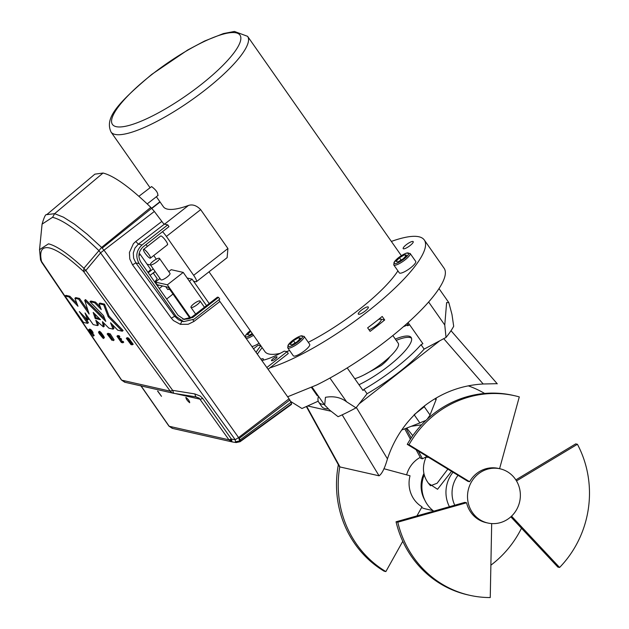 <?xml version="1.0" encoding="UTF-8"?>
<svg xmlns="http://www.w3.org/2000/svg" width="629" height="629" viewBox="0 0 629 629"><rect width="100%" height="100%" fill="white"/><g stroke="black" fill="none" stroke-linecap="round" stroke-linejoin="round"><path stroke-width="0.94" d="M268.206 369.192L269.92 367.855A111.176 26.733 -35 0 0 367.611 311.567A111.176 26.733 -35 0 0 424.268 239.956A111.176 26.733 -35 0 0 391.356 241.434M384.681 319.98A111.176 26.733 -35 0 1 377.526 325.704A111.176 26.733 -35 0 1 370.119 331.373L367.643 327.835A111.176 26.733 -35 0 0 375.049 322.166A111.176 26.733 -35 0 0 382.204 316.442L384.681 319.98L379.342 318.769M257.434 353.993L262.12 347.593M261.074 359.12A6.117 1.47 145 0 1 263.268 358.892A6.117 1.47 145 0 1 262.812 360.26M269.92 367.855L288.271 353.506L287.028 351.737L266.963 367.43M406.303 244.705A6.117 1.47 145 0 1 413.206 241.622A6.117 1.47 145 0 1 410.092 245.562A6.117 1.47 145 0 1 403.189 248.644A6.117 1.47 145 0 1 406.303 244.705M361.423 310.16A6.117 1.47 145 0 1 368.327 307.078A6.117 1.47 145 0 1 365.205 311.017A6.117 1.47 145 0 1 358.31 314.099A6.117 1.47 145 0 1 361.423 310.16M397.905 270.855A83.382 20.049 145 0 1 359.017 309.617A83.382 20.049 145 0 1 308.289 342.31M289.607 350.534A83.382 20.049 145 0 1 286.462 351.611M280.164 353.356A83.382 20.049 145 0 1 264.951 351.627L209.009 271.822M304.114 336.358L309.688 344.315A10.009 2.406 145 0 1 305.647 349.897A10.009 2.406 145 0 1 296.196 355.692A10.009 2.406 145 0 1 293.303 355.794L287.728 347.845A10.009 2.406 -35 0 0 288.546 348.175A10.009 2.406 -35 0 0 290.622 347.735A10.009 2.406 -35 0 0 300.072 341.948A10.009 2.406 -35 0 0 304.114 336.358L300.261 336.043C292.123 339.841 287.948 343.772 287.728 347.845M259.062 343.23A10.009 2.406 145 0 1 253.644 346.044A10.009 2.406 145 0 1 252.072 346.453M410.132 253.44L415.706 261.389A10.009 2.406 145 0 1 411.665 266.979A10.009 2.406 145 0 1 402.214 272.766A10.009 2.406 145 0 1 399.321 272.876L393.746 264.919A10.009 2.406 -35 0 0 394.564 265.249A10.009 2.406 -35 0 0 396.64 264.817A10.009 2.406 -35 0 0 406.09 259.022A10.009 2.406 -35 0 0 410.132 253.44L406.279 253.125C398.141 256.923 393.966 260.854 393.746 264.919M156.377 196.735L163.367 206.713A83.382 20.049 145 0 0 188.472 205.455C192.6 204.111 196.665 205.51 200.667 209.638L227.926 248.518L227.124 257.654M157.785 195.415C158.099 192.851 156.031 189.903 151.597 186.577L138.883 196.303M193.567 281.242L195.855 281.768A8.892 1.84 -128 0 0 196.382 281.698A8.892 1.84 -128 0 0 193.653 275.321L166.402 236.441A8.892 1.84 -128 0 0 162.518 231.692M156.299 259.164L153.751 255.531M147.359 246.411L146.062 244.563M167.196 244.791A5.559 1.148 -128 0 0 167.518 244.752A5.559 1.148 -128 0 0 165.419 240.215A5.559 1.148 -128 0 0 161 235.961A5.559 1.148 -128 0 0 160.67 236.001L143.538 249.398A5.559 1.148 -128 0 0 145.637 253.943A5.559 1.148 -128 0 0 150.056 258.197A5.559 1.148 -128 0 0 150.386 258.157A5.559 1.148 -128 0 0 148.287 253.621A5.559 1.148 -128 0 0 143.868 249.359A5.559 1.148 -128 0 0 143.538 249.398M363.892 374.97L381.158 365.551A17.785 4.277 -35 0 0 389.705 356.879M306.347 406.531L339.141 466.168L340.014 466.962L379.067 475.807C381.984 473.826 384.783 468.173 387.448 458.871C394.58 437.477 406.821 419.905 424.166 406.145C441.7 392.63 461.371 385.239 483.19 383.989L496.847 383.69M411.5 338.19A44.47 10.693 -35 0 0 396.239 340.391M439.836 340.745L359.143 403.857L367.061 393.746A68.372 16.44 145 0 0 424.143 349.103L446.032 337.451A95.058 22.856 -35 0 0 453.69 326.286L451.984 314.484L448.831 302.628L446.621 302.549L444.766 325.012L428.632 301.999M331.121 411.256L307.652 405.941L301.967 408.504L290.284 401.208M328.165 408.881A68.372 16.44 145 0 1 321.836 406.641L318.738 402.222A68.372 16.44 -35 0 0 324.218 404.455M318.219 401.176L307.652 405.941M317.614 395.043A70.597 16.975 -35 0 0 317.283 395.783L311.473 387.495M287.642 396.773L316.78 384.94A111.176 26.733 -35 0 0 437.949 290.173A111.176 26.733 -35 0 0 444.947 269.943A111.176 26.733 -35 0 0 444.09 268.237L424.268 239.956M356.014 407.851L346.587 401.805C340.745 397.386 333.7 395.885 325.452 397.316L324.674 405.107L329.69 410.139L338.087 416.697A95.058 22.856 -35 0 0 356.014 407.851L359.143 403.857M409.723 324.91A68.372 16.44 -35 0 0 407.568 325.736L408.15 324.721A70.597 16.975 -35 0 0 403.315 326.766M317.283 395.783L317.936 395.492M318.51 396.309A68.372 16.44 -35 0 0 318.738 402.222M347.2 367.934L363.035 390.515L363.963 389.327A68.372 16.44 -35 0 0 421.045 344.684L424.143 349.103M408.079 322.559L422.892 343.701L421.045 344.684M358.978 384.736A44.47 10.693 -35 0 0 360.22 384.13A44.47 10.693 -35 0 0 397.575 358.42A44.47 10.693 -35 0 0 411.146 337.451A44.47 10.693 -35 0 0 395.303 339.07M408.15 324.721L407.191 323.353M446.032 337.451L444.766 325.012M363.963 389.327L367.061 393.746M369.042 329.84A9.451 2.272 -35 0 0 370.316 329.266A9.451 2.272 -35 0 0 378.257 323.801A9.451 2.272 -35 0 0 381.135 319.343A9.451 2.272 -35 0 0 380.679 319.076L378.556 319.39M414.134 414.692L424.268 406.766L424.827 405.634M401.711 430.024L419.897 422.924A7.784 1.871 -35 0 0 421.54 422.169L425.912 420.416M427.563 418.67L429.442 415.989A7.784 1.871 -35 0 0 430.032 414.991L424.268 406.766M435.952 398.133L436.023 398.228A16.676 4.01 -35 0 1 435.983 399.934L430.032 414.991M421.564 424.827L411.256 426.297M426.022 457.189L428.648 457.393M428.373 483.229L437.54 489.283L451.536 471.357M426.446 456.049L426.022 457.181C421.477 468.007 422.979 477.529 430.535 485.745L437.116 483.245L447.848 469.108M424.237 474.801A30.569 28.997 102.8 0 0 427.398 504.6A30.569 28.997 102.8 0 0 433.751 511.157M452.998 472.253A30.569 28.997 102.8 0 0 449.444 506.722M433.035 510.606L425.904 508.987A27.794 26.355 -77.2 0 1 421.579 507.579M406.633 474.864A27.794 26.355 -77.2 0 1 420.243 457.362M519.326 503.019A27.794 26.355 102.8 0 0 500.086 468.809A27.794 26.355 102.8 0 0 468.558 488.804A27.794 26.355 102.8 0 0 487.797 523.014A27.794 26.355 102.8 0 0 519.326 503.019M354.74 378.689A30.569 7.351 -35 0 0 356.989 377.982A30.569 7.351 -35 0 0 385.86 360.291A30.569 7.351 -35 0 0 398.212 343.214L392.834 335.548M298.696 337.6L300.552 338.15L297.155 341.767L291.903 344.834L290.048 344.283L293.444 340.666L298.696 337.6L299.711 339.047M293.444 340.666L295.072 342.986M252.245 333.496L249.351 335.186L247.496 334.636L250.672 331.255M404.722 254.682L406.578 255.232L403.173 258.849L397.921 261.908L396.066 261.357L399.462 257.741L404.722 254.682L405.736 256.129M399.462 257.741L401.09 260.06M158.76 285.086L157.541 286.046M260.87 345.808L258.142 345.187L253.668 348.694M155.174 271.61L153.295 273.08M153.201 272.947L157.219 278.686L154.718 282.004M287.028 351.737L284.277 351.116A45.705 10.992 145 0 1 261.994 360.425M256.192 352.24A45.705 10.992 145 0 1 260.886 345.824M273.222 358.546A3.334 0.802 145 0 1 276.988 356.863A3.334 0.802 145 0 1 275.282 359.017A3.334 0.802 145 0 1 271.524 360.692A3.334 0.802 145 0 1 273.222 358.546M162.541 285.943L159.271 288.507M150.543 265.006L147.084 264.219M155.08 271.476L150.079 275.384M209.174 303.516L192.089 279.142L187.159 278.026M166.654 299.034L172.999 294.073M189.408 281.242L192.089 279.142M169.665 289.316L167.715 289.513L165.726 286.667M153.217 268.827L148.216 272.734M138.891 255.869A5.559 1.337 -35 0 0 139.882 253.943L150.41 268.968A5.559 1.337 145 0 1 147.901 272.286M189.879 318.156L168.202 287.233L157.195 284.733L155.339 282.083L167.377 284.811L190.493 317.794M139.882 253.943A5.559 1.337 -35 0 0 139.072 253.786M168.745 271.602L171.19 269.684L183.228 272.412L206.477 305.584M159.97 278.458L155.339 282.083M183.228 272.412L167.377 284.811M159.483 258.385L170.011 273.411A5.559 1.337 145 0 1 167.172 276.988A5.559 1.337 145 0 1 160.906 279.787L150.378 264.77A5.559 1.337 145 0 1 153.209 261.184A5.559 1.337 145 0 1 159.483 258.385A5.559 1.337 145 0 1 156.645 261.963A5.559 1.337 145 0 1 150.378 264.77M193.803 303.838A5.559 1.337 145 0 1 200.077 301.032A5.559 1.337 145 0 1 197.239 304.617A5.559 1.337 145 0 1 190.972 307.416A5.559 1.337 145 0 1 193.803 303.838M185.972 397.426C185.98 398.912 187.222 400.681 189.683 402.725C189.675 401.239 188.433 399.47 185.972 397.426L185.775 397.449M157.769 391.034L161.488 396.333L157.572 391.057M140.739 385.616L168.926 426.108L172.637 428.412M232.337 441.951L172.252 428.341L168.926 426.108M236.103 442.557L232.416 441.967L228.964 439.82L169.193 426.273L141.03 385.805M232.046 441.896L231.433 439.105L228.964 439.82L199.173 398.141L195.8 396.86L173.69 393.306L171.725 392.582L170.247 391.167L83.602 271.524C68.773 257.764 57.381 249.902 49.432 247.936C41.742 246.356 39.155 251.05 41.656 262.018L40.523 259.887M104.092 250.366L101.583 247.449L98.942 250.649L235.207 439.71L231.433 439.105L202.735 398.456L200.321 399.242L175.224 393.557M196.342 396.962L195.8 396.86L194.762 393.911L200.297 396.073L202.735 398.456M196.382 396.97L195.8 396.86M40.531 259.95L121.688 380.16L170.247 391.167L172.637 390.342L173.69 393.306L124.731 382.228L121.397 379.963L125.132 382.298M239.956 441.621L238.58 437.572L235.207 439.71L235.49 441.77L236.182 442.564L232.368 441.959M94.861 174.162L103.046 173.038L54.637 213.663L52.577 217.312C63.317 220.103 78.774 231.213 98.942 250.649L83.901 268.269L85.835 270.486L83.633 271.524L83.901 268.269C68.475 253.974 56.673 245.829 48.496 243.832L39.533 249.674L42.072 224.191C44.109 217.099 45.665 213.915 46.75 214.646L54.637 213.663L63.435 217.17L74.481 224.152L87.329 234.334L101.607 247.425M194.762 393.911L172.637 390.342L85.835 270.486L100.719 252.716L154.341 211.462L163.265 223.295L164.428 224.128L167.731 224.875L168.973 226.644L143.263 246.749C138.435 251.341 137.649 256.522 140.896 262.285L178.054 315.302L184.163 319.446L192.82 317.441L218.522 297.336L219.757 299.105L194.054 319.21L183.676 321.616L176.34 316.646L174.689 316.269L171.3 318.148L132.522 264.833L135.856 262.875L133.615 258.165L133.301 252.968L134.968 248.038L138.364 244.154L135.762 241.473L161.739 221.518M238.58 437.572L172.354 344.094L104.115 250.342M93.344 336.114L88.626 329.777L89.483 329.101L90.324 329.297L92.329 331.271L93.029 332.922L91.488 333.472L93.344 336.114L94.201 335.446L92.644 333.221M108.29 333.362L107.433 334.03L111.482 339.44L108.385 334.243L112.473 339.668L109.312 334.455L113.291 340.643L108.817 335.053L111.97 340.344L107.142 333.968L107.999 333.291L108.597 333.771M108.078 334.18L108.935 333.504L109.548 333.991M109.037 334.392L110.169 333.787L114.148 339.967L113.291 340.643M119.313 335.87L119.848 336.625L118.991 337.293L117.796 337.026L119.109 338.905L119.966 338.237L121.586 339.228L120.729 339.904L119.636 339.652L121.122 341.775L121.979 341.107L123.74 342.145L122.883 342.813L121.334 342.459L116.939 336.193L117.796 335.524L119.313 335.87L118.456 336.539L118.991 337.293M119.195 337.136L119.966 338.237M120.988 339.691L121.979 341.107M131.052 344.668L126.327 338.323L127.184 337.647L128.874 338.418L133.214 344.291L131.988 344.881L129.197 342.019L131.052 344.668L131.532 344.291M74.882 298.272L78.672 299.137L89.129 314.052L84.695 300.285L105.782 321.38L103.502 315.632L89.971 301.692L94.641 302.753L101.269 309.578L99.067 303.76L103.683 304.806L108.18 316.702L122.27 331.208L117.741 330.178L110.555 322.779L113.071 329.116L108.919 328.181L102.433 321.647L103.4 326.923L95.805 320.255L97.542 325.602L93.202 324.619L85.033 312.959L87.635 319.996L79.34 311.575L87.588 323.345L83.5 322.418L65.007 296.039L69.025 296.943L77.996 306.268L74.882 298.272L75.739 297.603L79.529 298.461L88.005 310.553M84.695 300.285L85.552 299.616L104.776 318.84M89.971 301.692L90.828 301.024L95.498 302.085L100.302 307.031M99.067 303.76L99.925 303.084L104.54 304.137L109.037 316.033L123.127 330.532L122.27 331.208M112.457 324.737L113.928 328.448L113.071 329.116M103.636 322.858L104.257 326.254L103.4 326.923M97.314 321.576L98.399 324.926L97.542 325.602M87.368 316.293L88.492 319.32L87.635 319.996M83.94 316.245L88.445 322.677L87.588 323.345M65.007 296.039L65.864 295.363L69.882 296.275L76.982 303.65M99.319 331.381L100.805 332.254L103.683 336.145L104.39 337.718L103.321 338.52L99.17 333.614L98.462 332.049L99.319 331.381M235.49 441.77L239.649 440.968L238.674 437.501M132.522 264.833L129.771 258.959L129.417 252.465L133.411 243.682L135.762 241.473M218.884 299.789L219.898 301.495L193.929 321.45L188.213 324.265L180.342 324.32L173.423 320.554L171.3 318.148M219.898 301.495L289.057 398.786L291.078 402.151L291.612 403.716L291.007 404.463M103.046 173.038C114.03 175.813 129.951 187.253 150.811 207.358L154.341 211.462M183.487 319.265L191.664 317.181L217.398 297.195L218.522 297.336M191.373 317.189L191.373 317.189C190.925 318.596 188.055 319.249 182.764 319.131M90.324 329.297L89.467 329.966L89.868 330.154L90.725 329.486M89.868 330.154L90.34 330.547L91.197 329.879M90.34 330.547L90.875 331.153L91.732 330.484M90.875 331.153L91.472 331.939L92.329 331.271M91.472 331.939L91.999 332.765L92.856 332.096M91.999 332.765L92.243 333.339L93.1 332.67M88.626 329.777L89.467 329.966M108.385 334.243L109.242 333.574M109.312 334.455L110.169 333.787M119.109 338.905L120.202 339.149L121.059 338.481M120.202 339.149L120.729 339.904M121.122 341.775L122.348 342.058L123.205 341.382M122.348 342.058L122.883 342.813M116.939 336.193L118.456 336.539M128.002 337.836L127.144 338.504L128.402 338.025M127.545 338.693L128.017 339.094L128.874 338.418M128.017 339.094L128.56 339.691L129.417 339.023M128.56 339.691L129.134 340.462L129.991 339.794M129.134 340.462L129.448 340.934L130.305 340.265M129.448 340.934L129.668 341.319L130.525 340.651M129.668 341.319L130.651 340.942M129.794 341.61L130.667 341.138M129.81 341.806L130.911 341.335M130.054 342.011L131.154 341.594M130.297 342.262L130.887 343.025L131.744 342.357M130.887 343.025L131.618 344.039L132.475 343.371M131.618 344.039L131.98 344.519L132.837 343.851M131.98 344.519L133.096 344.118M126.327 338.323L127.144 338.504M78.672 299.137L79.529 298.461M94.641 302.753L95.498 302.085M103.683 304.806L104.54 304.137M108.18 316.702L109.037 316.033M69.025 296.943L69.882 296.275M98.462 332.049L99.539 331.239M98.682 331.908L99.775 331.349M98.918 332.018L100.066 331.546M99.209 332.222L99.948 332.93L100.805 332.254M99.948 332.93L100.381 333.417L101.238 332.749M100.381 333.417L100.852 334.007L101.709 333.339M100.852 334.007L101.906 335.422L102.763 334.754M101.906 335.422L102.826 336.814L103.683 336.145M102.826 336.814L103.376 337.812L104.233 337.144M103.376 337.812L103.533 338.386M94.893 174.139L46.75 214.646M240.097 441.55L239.649 440.968L240.364 440.52L240.239 441.558M238.745 437.603L239.248 438.358L289.867 399.989M240.364 440.52L239.248 438.358M164.428 224.128L138.364 244.154L142.028 244.98C136.234 250.499 135.282 256.711 139.182 263.63L135.856 262.875L174.689 316.269L178.455 319.744L181.978 321.222L180.342 324.32M142.028 244.98L167.731 224.875M139.182 263.63L176.34 316.646M90.167 330.815L91.543 332.796L89.483 330.618L90.167 330.815M127.844 339.353L129.22 341.343L127.192 339.165L127.844 339.353M93.186 312.424L100.475 319.681L95.176 318.478L93.186 312.424M99.704 334.007L99.209 332.662L100.766 334.251L102.786 337.765L99.704 334.007L100.223 333.598M91.433 332.324L90.946 332.702M129.126 340.887L128.654 341.248M99.351 318.557L96.033 317.81L95.176 318.478M96.033 317.81L94.79 314.02M102.409 336.633L101.922 337.018M101.827 335.744L101.245 336.201M101.033 334.62L100.436 335.092M500.086 468.809L498.365 468.416A27.794 26.355 102.8 0 0 469.604 481.72L467.882 481.334L407.27 444.349A102.283 97 -77.2 0 1 513.115 395.382L514.837 395.775A102.283 97 -77.2 0 1 519.295 396.899L499.583 468.691M491.681 523.58L490.25 597.55A102.283 97 -77.2 0 1 469.611 595.27L467.89 594.885A102.283 97 -77.2 0 1 396.058 521.795L464.839 502.374L466.561 502.768A27.794 26.355 102.8 0 0 486.075 522.628L487.797 523.014M511.55 516.165L559.59 567.476L557.868 567.091L510.819 516.834M516.495 480.918L577.422 444.278A102.283 97 -77.2 0 1 575.456 546.302A102.283 97 -77.2 0 1 559.59 567.476M454.759 505.221A27.794 26.355 -77.2 0 1 453.084 485.297A27.794 26.355 -77.2 0 1 458.03 475.32M469.604 481.72L408.992 444.734A102.283 97 -77.2 0 1 514.837 395.775M466.561 502.768L397.78 522.188L396.058 521.795M469.611 595.27A102.283 97 -77.2 0 1 397.78 522.188M577.422 444.278L575.7 443.885L515.851 479.888M408.992 444.734L407.27 444.349M426.132 456.961A27.794 26.355 102.8 0 0 422.539 458.808L420.817 458.415L416.115 449.743M410.391 439.207L404.761 428.836M383.902 468.723L410.037 475.783A27.794 26.355 102.8 0 0 422.004 506.825L416.933 515.906M423.915 473.488A27.794 26.355 102.8 0 0 424.787 500.071M338.355 464.737A102.283 97 102.8 0 0 384.146 571.195L385.868 571.58A102.283 97 102.8 0 1 339.762 466.86M422.539 458.808L418.364 451.119M411.217 437.949L406.004 428.349M484.629 393.455A102.283 97 102.8 0 0 468.275 385.844M490.879 565.18A102.283 97 102.8 0 0 521.488 528.234M402.772 541.286L385.868 571.58M150.386 258.157L167.518 244.752A5.559 1.148 -128 0 0 165.419 240.215A5.559 1.148 -128 0 0 161 235.961A5.559 1.148 -128 0 0 160.67 236.001M401.341 255.673L247.582 36.325A83.382 20.049 145 0 1 215.346 81.66A83.382 20.049 145 0 1 205.101 90.026A83.382 20.049 145 0 1 111.034 132.043L149.985 187.615M152.139 74.308A77.823 18.713 145 0 1 233.988 32.566A77.823 18.713 145 0 1 209.842 77.406A77.823 18.713 145 0 1 200.281 85.222A77.823 18.713 145 0 1 116.239 126.673A77.823 18.713 145 0 1 152.139 74.308M227.926 248.518L193.653 275.321M160.065 202.003L151.848 208.427M188.472 205.455L164.554 224.16M200.667 209.638L166.402 236.441M443.728 338.677L483.19 383.989M356.329 407.458L387.448 458.871M342.168 414.849L379.067 475.807M306.7 406.365L340.014 466.962M346.587 401.805L329.934 378.06M419.897 422.924L414.283 414.912M435.983 399.934L435.087 398.652M300.009 336.208A8.892 2.139 -35 0 0 290.661 342.192A8.892 2.139 -35 0 0 288.742 346.61A8.892 2.139 -35 0 0 290.59 346.225A8.892 2.139 -35 0 0 300.984 339.204A8.892 2.139 -35 0 0 300.009 336.208M250.295 330.72A8.892 2.139 -35 0 0 246.191 336.971A8.892 2.139 -35 0 0 248.038 336.578A8.892 2.139 -35 0 0 252.716 334.172M246.419 338.504A10.009 2.406 -35 0 0 248.07 338.087A10.009 2.406 -35 0 0 253.487 335.273M406.035 253.29A8.892 2.139 -35 0 0 396.679 259.274A8.892 2.139 -35 0 0 394.768 263.693A8.892 2.139 -35 0 0 396.608 263.307A8.892 2.139 -35 0 0 407.01 256.286A8.892 2.139 -35 0 0 406.035 253.29M231.519 440.292L229.868 439.734M52.545 217.304L42.08 224.144M238.713 437.469L289.057 398.786M192.82 317.441L191.664 317.181L217.728 297.155M240.49 441.008L291.612 403.716M102.205 248.085L151.691 208.262M101.591 247.433L150.811 207.358M192.993 319.957L193.929 321.45M181.978 321.222L183.676 321.616M240.113 439.891L291.078 402.151M247.582 36.325L234.428 31.45L223.413 33.573L204.551 41.05L187.701 49.998L151.817 74.348C114.667 105.562 105.074 118.85 111.034 132.043M227.155 257.631L196.382 281.698M159.908 201.775L151.66 208.23M158.123 195.367L147.202 203.906M451.017 330.697L497.28 383.824M312.118 387.189L324.674 405.107M439.003 288.601L448.831 302.628M406.727 428.066L412.773 435.677M250.271 330.689L247.26 333.299L244.98 336.499M200.077 301.032L204.394 307.188M190.972 307.416L195.564 313.973M41.317 261.743L121.397 379.963M195.761 396.852L173.651 393.298M236.142 442.564L240.081 441.715L291.455 404.416M40.539 259.958L39.533 249.674"/></g></svg>
